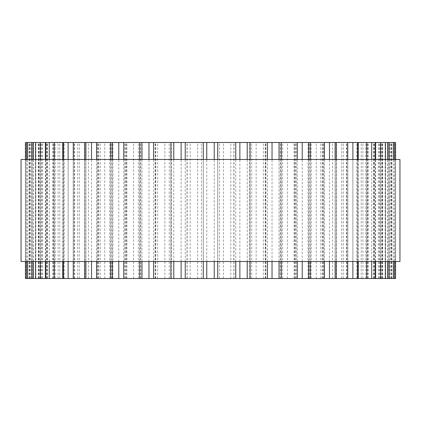 <?xml version="1.0" encoding="UTF-8"?>
<svg xmlns="http://www.w3.org/2000/svg" width="421" height="421" viewBox="0 0 421 421"><rect width="100%" height="100%" fill="white"/><g stroke="black" fill="none" stroke-linecap="round" stroke-linejoin="round"><path stroke-width="0.32" stroke-dasharray="2.1 1.58" d="M203.269 278.518L203.264 142.482M170.91 142.482L171.284 142.482L170.91 142.482M170.91 278.518L171.284 278.518L170.91 278.518M139.714 142.482L140.835 142.482L139.714 142.482M139.714 278.518L140.835 278.518L139.714 278.518M110.681 142.482L112.912 142.482L110.681 142.482M110.681 278.518L112.912 278.518L110.681 278.518M84.737 142.482L88.415 142.482L84.737 142.482M84.737 278.518L88.415 278.518L84.737 278.518M62.724 142.482L68.139 142.482L62.724 142.482M62.724 278.518L68.139 278.518L62.724 278.518M45.342 142.482L52.725 142.482L45.342 142.482M45.342 278.518L52.725 278.518L45.342 278.518M33.159 142.482L42.674 142.482L33.159 142.482M33.159 278.518L42.674 278.518L33.159 278.518M25.423 142.482L395.577 142.482M25.423 278.518L395.577 278.518M387.841 278.518L378.326 278.518L387.841 278.518M387.841 142.482L378.326 142.482L387.841 142.482M375.658 278.518L368.275 278.518L375.658 278.518M375.658 142.482L368.275 142.482L375.658 142.482M358.276 278.518L352.861 278.518L358.276 278.518M358.276 142.482L352.861 142.482L358.276 142.482M336.263 278.518L332.585 278.518L336.263 278.518M336.263 142.482L332.585 142.482L336.263 142.482M310.319 278.518L308.088 278.518L310.319 278.518M310.319 142.482L308.088 142.482L310.319 142.482M281.286 278.518L280.165 278.518L281.286 278.518M281.286 142.482L280.165 142.482L281.286 142.482M250.09 278.518L249.716 278.518L250.09 278.518M250.09 142.482L249.716 142.482L250.09 142.482M217.736 278.518L217.731 142.482M21.05 159.485L399.95 159.485M399.95 261.515L21.05 261.515M185.24 261.515L185.24 159.485M181.13 261.515L181.13 159.485M173.773 261.515L173.773 159.485M171.015 278.518L171.015 142.482M153.565 261.515L153.565 159.485M148.96 261.515L148.96 159.485M141.966 261.515L141.966 159.485M140.03 278.518L140.03 142.482M123.721 261.515L123.721 159.485M118.775 261.515L118.775 159.485M112.36 261.515L112.36 159.485M111.312 278.518L111.312 142.482M96.667 261.515L96.667 159.485M91.536 261.515L91.536 159.485M85.905 261.515L85.905 159.485M85.779 278.518L85.779 142.482M73.27 261.515L73.27 159.485M68.118 261.515L68.118 159.485M63.46 261.515L63.46 159.485M64.255 278.518L64.255 142.482M54.283 261.515L54.283 159.485M49.278 261.515L49.278 159.485M45.736 261.515L45.736 159.485M47.431 278.518L47.431 142.482M40.316 261.515L40.316 159.485M35.622 261.515L35.622 159.485M33.312 261.515L33.312 159.485M35.848 278.518L35.848 142.482M31.822 261.515L31.822 159.485M27.586 261.515L27.586 159.485M26.581 261.515L26.581 159.485M29.88 278.518L29.88 142.482M29.07 278.518L29.07 142.482M25.423 261.515L25.423 159.485L25.423 261.515M25.76 278.518L25.76 142.482M29.717 278.518L29.717 142.482M32.149 278.518L32.149 142.482M29.217 278.518L29.217 142.482M30.88 278.518L30.88 142.482M35.364 278.518L35.364 142.482M40.958 278.518L40.958 142.482M38.832 278.518L38.832 142.482M41.768 278.518L41.768 142.482M46.642 278.518L46.642 142.482M55.219 278.518L55.219 142.482M53.967 278.518L53.967 142.482M58.087 278.518L58.087 142.482M63.182 278.518L63.182 142.482M74.47 278.518L74.47 142.482M74.133 278.518L74.133 142.482M79.301 278.518L79.301 142.482M84.458 278.518L84.458 142.482M98.093 278.518L98.093 142.482M98.682 278.518L98.682 142.482M104.729 278.518L104.729 142.482M109.786 278.518L109.786 142.482M125.326 278.518L125.326 142.482M126.826 278.518L126.826 142.482M133.557 278.518L133.557 142.482M138.356 278.518L138.356 142.482M155.302 278.518L155.302 142.482M157.654 278.518L157.654 142.482M164.864 278.518L164.864 142.482M169.237 278.518L169.237 142.482M187.05 278.518L187.05 142.482M190.187 278.518L190.187 142.482M197.633 278.518L197.633 142.482M201.448 278.518L201.448 142.482M219.552 278.518L219.552 142.482M223.367 278.518L223.367 142.482M230.813 278.518L230.813 142.482M233.95 278.518L233.95 142.482M251.763 278.518L251.763 142.482M256.136 278.518L256.136 142.482M263.346 278.518L263.346 142.482M265.698 278.518L265.698 142.482M282.644 278.518L282.644 142.482M287.443 278.518L287.443 142.482M294.174 278.518L294.174 142.482M295.674 278.518L295.674 142.482M311.214 278.518L311.214 142.482M316.271 278.518L316.271 142.482M322.318 278.518L322.318 142.482M322.907 278.518L322.907 142.482M336.542 278.518L336.542 142.482M341.699 278.518L341.699 142.482M346.867 278.518L346.867 142.482M346.53 278.518L346.53 142.482M357.818 278.518L357.818 142.482M362.913 278.518L362.913 142.482M367.033 278.518L367.033 142.482M365.781 278.518L365.781 142.482M374.358 278.518L374.358 142.482M379.232 278.518L379.232 142.482M382.168 278.518L382.168 142.482M380.042 278.518L380.042 142.482M385.636 278.518L385.636 142.482M390.12 278.518L390.12 142.482M391.783 278.518L391.783 142.482M388.851 278.518L388.851 142.482M391.283 278.518L391.283 142.482M395.24 278.518L395.24 142.482M395.577 261.515L395.577 159.485L395.577 261.515M391.93 278.518L391.93 142.482M391.12 278.518L391.12 142.482M394.419 261.515L394.419 159.485M393.414 261.515L393.414 159.485M389.178 261.515L389.178 159.485M385.152 278.518L385.152 142.482M387.688 261.515L387.688 159.485M385.378 261.515L385.378 159.485M380.684 261.515L380.684 159.485M373.569 278.518L373.569 142.482M375.264 261.515L375.264 159.485M371.722 261.515L371.722 159.485M366.717 261.515L366.717 159.485M356.745 278.518L356.745 142.482M357.54 261.515L357.54 159.485M352.882 261.515L352.882 159.485M347.73 261.515L347.73 159.485M335.221 278.518L335.221 142.482M335.095 261.515L335.095 159.485M329.464 261.515L329.464 159.485M324.333 261.515L324.333 159.485M309.688 278.518L309.688 142.482M308.64 261.515L308.64 159.485M302.225 261.515L302.225 159.485M297.279 261.515L297.279 159.485M280.97 278.518L280.97 142.482M279.034 261.515L279.034 159.485M272.04 261.515L272.04 159.485M267.435 261.515L267.435 159.485M249.985 278.518L249.985 142.482M247.227 261.515L247.227 159.485M239.87 261.515L239.87 159.485M235.76 261.515L235.76 159.485M214.236 261.515L214.236 159.485M206.764 261.515L206.764 159.485M203.29 278.518L203.29 142.482M170.91 261.515L170.91 159.485M171.284 278.518L171.284 142.482M139.714 261.515L139.714 159.485M140.835 278.518L140.835 142.482M110.681 261.515L110.681 159.485M112.912 278.518L112.912 142.482M84.737 261.515L84.737 159.485M88.415 278.518L88.415 142.482M62.724 261.515L62.724 159.485M68.139 278.518L68.139 142.482M45.342 261.515L45.342 159.485M52.725 278.518L52.725 142.482M33.159 261.515L33.159 159.485M42.674 278.518L42.674 142.482M26.555 261.515L26.555 159.485M38.306 278.518L38.306 142.482M39.763 278.518L39.763 142.482M29.144 278.518L29.144 142.482M47.005 278.518L47.005 142.482M38.574 278.518L38.574 142.482M59.787 278.518L59.787 142.482M53.414 278.518L53.414 142.482M77.706 278.518L77.706 142.482M73.191 278.518L73.191 142.482M100.182 278.518L100.182 142.482M97.267 278.518L97.267 142.482M126.5 278.518L126.5 142.482M124.869 278.518L124.869 142.482M155.802 278.518L155.802 142.482M155.102 278.518L155.102 142.482M187.156 278.518L187.156 142.482M187.008 278.518L187.008 142.482M233.992 278.518L233.992 142.482M233.844 278.518L233.844 142.482M265.898 278.518L265.898 142.482M265.198 278.518L265.198 142.482M296.131 278.518L296.131 142.482M294.5 278.518L294.5 142.482M323.733 278.518L323.733 142.482M320.818 278.518L320.818 142.482M347.809 278.518L347.809 142.482M343.294 278.518L343.294 142.482M367.586 278.518L367.586 142.482M361.213 278.518L361.213 142.482M382.426 278.518L382.426 142.482M373.995 278.518L373.995 142.482M391.856 278.518L391.856 142.482M381.237 278.518L381.237 142.482M382.694 278.518L382.694 142.482M394.445 261.515L394.445 159.485M378.326 278.518L378.326 142.482M387.841 261.515L387.841 159.485M368.275 278.518L368.275 142.482M375.658 261.515L375.658 159.485M352.861 278.518L352.861 142.482M358.276 261.515L358.276 159.485M332.585 278.518L332.585 142.482M336.263 261.515L336.263 159.485M308.088 278.518L308.088 142.482M310.319 261.515L310.319 159.485M280.165 278.518L280.165 142.482M281.286 261.515L281.286 159.485M249.716 278.518L249.716 142.482M250.09 261.515L250.09 159.485M217.71 278.518L217.71 142.482M217.736 261.515L217.736 159.485M203.264 261.515L203.264 159.485"/><path stroke-width="0.63" d="M395.577 278.518L395.577 261.515L395.577 278.518L26.555 278.518L26.581 261.515M395.577 142.482L395.577 159.485L395.577 142.482L26.555 142.482L26.581 159.485M26.555 159.485L26.555 142.482L25.423 142.482L25.423 159.485L25.423 142.482M26.555 261.515L26.555 278.518L25.423 278.518L25.423 261.515L25.423 278.518M394.419 159.485L394.419 142.482L394.445 159.485M394.419 261.515L394.419 278.518L394.445 261.515M217.731 142.482L217.736 159.485M217.731 278.518L217.736 261.515M203.264 142.482L203.264 159.485M203.264 278.518L203.264 261.515M399.95 159.485L21.05 159.485L21.05 261.515L399.95 261.515L399.95 159.485M185.24 278.518L185.24 261.515M185.24 159.485L185.24 142.482M181.13 278.518L181.13 261.515M181.13 159.485L181.13 142.482M173.773 278.518L173.773 261.515M173.773 159.485L173.773 142.482M153.565 278.518L153.565 261.515M153.565 159.485L153.565 142.482M148.96 278.518L148.96 261.515M148.96 159.485L148.96 142.482M141.966 278.518L141.966 261.515M141.966 159.485L141.966 142.482M123.721 278.518L123.721 261.515M123.721 159.485L123.721 142.482M118.775 278.518L118.775 261.515M118.775 159.485L118.775 142.482M112.36 278.518L112.36 261.515M112.36 159.485L112.36 142.482M96.667 278.518L96.667 261.515M96.667 159.485L96.667 142.482M91.536 278.518L91.536 261.515M91.536 159.485L91.536 142.482M85.905 278.518L85.905 261.515M85.905 159.485L85.905 142.482M73.27 278.518L73.27 261.515M73.27 159.485L73.27 142.482M68.118 278.518L68.118 261.515M68.118 159.485L68.118 142.482M63.46 278.518L63.46 261.515M63.46 159.485L63.46 142.482M54.283 278.518L54.283 261.515M54.283 159.485L54.283 142.482M49.278 278.518L49.278 261.515M49.278 159.485L49.278 142.482M45.736 278.518L45.736 261.515M45.736 159.485L45.736 142.482M40.316 278.518L40.316 261.515M40.316 159.485L40.316 142.482M35.622 278.518L35.622 261.515M35.622 159.485L35.622 142.482M33.312 278.518L33.312 261.515M33.312 159.485L33.312 142.482M31.822 278.518L31.822 261.515M31.822 159.485L31.822 142.482M27.586 278.518L27.586 261.515M27.586 159.485L27.586 142.482M393.414 278.518L393.414 261.515M393.414 159.485L393.414 142.482M389.178 278.518L389.178 261.515M389.178 159.485L389.178 142.482M387.688 278.518L387.688 261.515M387.688 159.485L387.688 142.482M385.378 278.518L385.378 261.515M385.378 159.485L385.378 142.482M380.684 278.518L380.684 261.515M380.684 159.485L380.684 142.482M375.264 278.518L375.264 261.515M375.264 159.485L375.264 142.482M371.722 278.518L371.722 261.515M371.722 159.485L371.722 142.482M366.717 278.518L366.717 261.515M366.717 159.485L366.717 142.482M357.54 278.518L357.54 261.515M357.54 159.485L357.54 142.482M352.882 278.518L352.882 261.515M352.882 159.485L352.882 142.482M347.73 278.518L347.73 261.515M347.73 159.485L347.73 142.482M335.095 278.518L335.095 261.515M335.095 159.485L335.095 142.482M329.464 278.518L329.464 261.515M329.464 159.485L329.464 142.482M324.333 278.518L324.333 261.515M324.333 159.485L324.333 142.482M308.64 278.518L308.64 261.515M308.64 159.485L308.64 142.482M302.225 278.518L302.225 261.515M302.225 159.485L302.225 142.482M297.279 278.518L297.279 261.515M297.279 159.485L297.279 142.482M279.034 278.518L279.034 261.515M279.034 159.485L279.034 142.482M272.04 278.518L272.04 261.515M272.04 159.485L272.04 142.482M267.435 278.518L267.435 261.515M267.435 159.485L267.435 142.482M247.227 278.518L247.227 261.515M247.227 159.485L247.227 142.482M239.87 278.518L239.87 261.515M239.87 159.485L239.87 142.482M235.76 278.518L235.76 261.515M235.76 159.485L235.76 142.482M214.236 278.518L214.236 261.515M214.236 159.485L214.236 142.482M206.764 278.518L206.764 261.515M206.764 159.485L206.764 142.482M170.91 278.518L170.91 261.515M170.91 159.485L170.91 142.482M139.714 278.518L139.714 261.515M139.714 159.485L139.714 142.482M110.681 278.518L110.681 261.515M110.681 159.485L110.681 142.482M84.737 278.518L84.737 261.515M84.737 159.485L84.737 142.482M62.724 278.518L62.724 261.515M62.724 159.485L62.724 142.482M45.342 278.518L45.342 261.515M45.342 159.485L45.342 142.482M33.159 278.518L33.159 261.515M33.159 159.485L33.159 142.482M387.841 278.518L387.841 261.515M387.841 159.485L387.841 142.482M375.658 278.518L375.658 261.515M375.658 159.485L375.658 142.482M358.276 278.518L358.276 261.515M358.276 159.485L358.276 142.482M336.263 278.518L336.263 261.515M336.263 159.485L336.263 142.482M310.319 278.518L310.319 261.515M310.319 159.485L310.319 142.482M281.286 278.518L281.286 261.515M281.286 159.485L281.286 142.482M250.09 278.518L250.09 261.515M250.09 159.485L250.09 142.482"/></g></svg>

